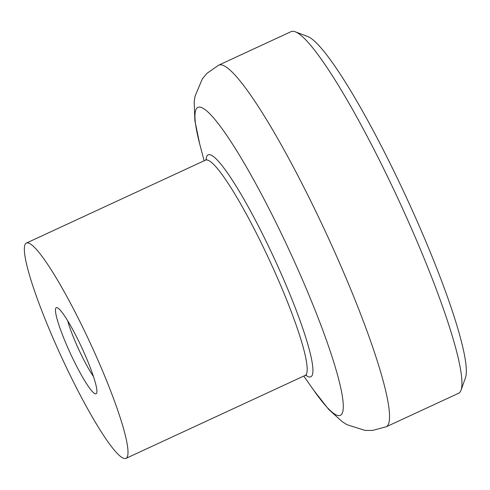 <?xml version="1.0" encoding="UTF-8"?>
<svg xmlns="http://www.w3.org/2000/svg" width="490" height="490" viewBox="0 0 490 490"><rect width="100%" height="100%" fill="white"/><g stroke="black" fill="none" stroke-linecap="round" stroke-linejoin="round"><path stroke-width="0.73" d="M218.742 65.127L291.097 31.63A199.277 26.828 65.2 0 1 295.115 31.752A199.277 26.828 65.2 0 1 295.182 31.777A199.277 26.828 65.2 0 1 399.166 201.194A199.277 26.828 65.2 0 1 461.072 390.089A199.277 26.828 65.2 0 1 458.542 393.299L386.187 426.796A199.277 26.828 65.2 0 0 337.812 259.02A199.277 26.828 65.2 0 0 222.76 65.25A199.277 26.828 65.2 0 0 218.742 65.127L207.105 73.224L202.321 78.884L194.996 96.334L194.187 102.012L194.885 120.761L199.687 143.895A169.705 22.846 65.2 0 1 201.304 107.475A169.705 22.846 65.2 0 1 299.28 272.495A169.705 22.846 65.2 0 1 337.059 415.275A169.705 22.846 65.2 0 1 313.802 390.365L328.692 409.401L342.185 421.663L347.049 424.726L365.111 430.422L372.523 430.434L386.187 426.796M123.621 458.297A118.617 15.968 65.2 0 1 58.371 350.197A118.617 15.968 65.2 0 1 26.344 243.089A118.617 15.968 65.2 0 1 28.732 243.163A118.617 15.968 65.2 0 1 93.982 351.263A118.617 15.968 65.2 0 1 126.01 458.371A118.617 15.968 65.2 0 1 123.621 458.297M93.51 376.596A39.231 5.28 65.2 0 1 67.669 320.779M95.152 393.758A47.444 6.388 65.2 0 1 67.761 347.618A47.444 6.388 65.2 0 1 57.195 307.702A47.444 6.388 65.2 0 1 57.214 307.708A47.444 6.388 65.2 0 1 81.971 348.047A47.444 6.388 65.2 0 1 96.714 393.023A47.444 6.388 65.2 0 1 95.152 393.758M307.444 36.407A189.783 25.553 65.2 0 1 307.512 36.431A189.783 25.553 65.2 0 1 406.541 197.776A189.783 25.553 65.2 0 1 465.5 377.68L461.072 390.089M206.051 159.807A122.31 16.47 65.2 0 1 210.602 154.926A122.31 16.47 65.2 0 1 281.217 273.861A122.31 16.47 65.2 0 1 308.443 376.761A122.31 16.47 65.2 0 1 305.778 375.224M206.468 159.336L205.531 160.132A118.617 15.968 65.2 0 1 207.919 160.206A118.617 15.968 65.2 0 1 276.403 275.545A118.617 15.968 65.2 0 1 305.197 375.407L126.01 458.371M303.776 376.069L313.802 390.365M204.11 160.787L199.687 143.895M205.531 160.132L26.344 243.089M305.197 375.407L306.409 375.211M307.512 36.431L295.182 31.777"/></g></svg>
